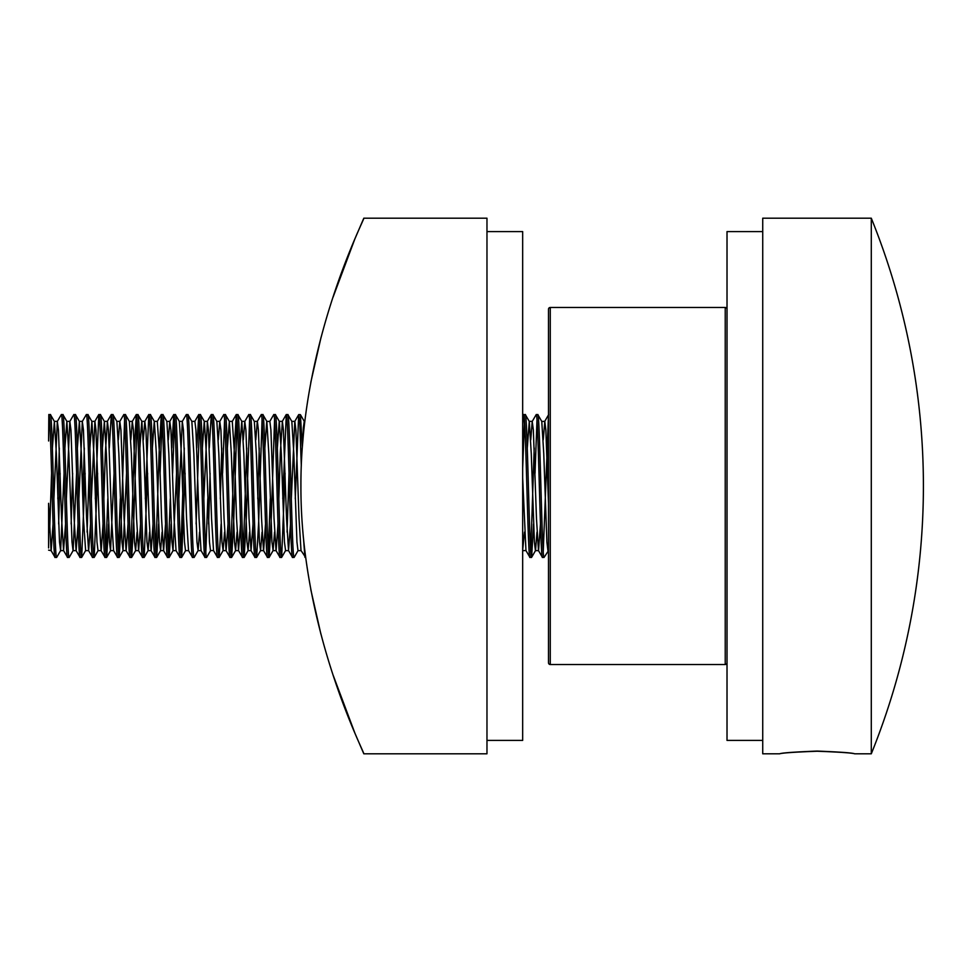 <?xml version="1.0" encoding="UTF-8"?>
<svg xmlns="http://www.w3.org/2000/svg" width="972" height="972" viewBox="0 0 972 972"><rect width="100%" height="100%" fill="white"/><g stroke="black" fill="none" stroke-linecap="round" stroke-linejoin="round"><path stroke-width="1.46" d="M762.728 740.409L727.02 740.409L727.02 231.591L762.728 231.591M548.487 325.328L548.487 646.672M550.274 307.468L550.274 664.532A1.786 1.786 0 0 1 548.487 662.746L548.487 309.254A1.786 1.786 0 0 1 550.274 307.468L725.234 307.468A1.786 1.786 0 0 1 727.02 309.254M727.02 662.746A1.786 1.786 0 0 1 725.234 664.532L725.234 307.468M550.274 664.532L725.234 664.532M48.6 440.984L48.819 414.582C50.909 410.22 52.986 561.78 55.076 557.418L56.716 557.345L60.629 550.565L64.079 473.279M48.6 547.965L48.6 503.314L51.079 550.565L55.076 557.418M48.819 414.582L50.471 414.655L54.383 421.435L56.376 453.681L59.499 541.987L60.629 550.565M50.386 414.582C52.464 410.22 54.553 561.78 56.631 557.418M53.885 498.721L57.324 421.435L61.321 414.582C63.399 410.22 65.489 561.78 67.566 557.418L69.219 557.345L73.131 550.565L76.569 473.279M57.324 421.435L58.454 430.013L61.576 518.319L63.569 550.565L67.566 557.418M61.321 414.582L62.961 414.655L66.874 421.435L68.866 453.681L72.001 541.987L73.034 550.65L76.156 550.65L78.052 523.969M62.888 414.582C64.966 410.22 67.056 561.78 69.133 557.418M66.375 498.721L69.826 421.435L73.823 414.582C75.901 410.22 77.991 561.78 80.069 557.418L81.709 557.345L85.123 473.279M69.826 421.435L70.956 430.013L74.079 518.319L76.071 550.565L80.069 557.418M73.823 414.582L75.464 414.655L79.376 421.435L81.369 453.681L83.446 518.319L85.621 550.565L81.709 557.345M75.379 414.582C77.456 410.22 79.546 561.78 81.624 557.418M78.878 498.721L82.316 421.435L86.314 414.582C88.391 410.22 90.481 561.78 92.559 557.418L94.211 557.345L97.625 473.279M82.316 421.435L83.446 430.013L86.581 518.319L88.561 550.565L92.559 557.418M86.314 414.582L87.954 414.655L91.878 421.435L93.871 453.681L96.993 541.987L98.026 550.65L101.161 550.65L103.044 523.969M87.881 414.582C89.959 410.22 92.048 561.78 94.126 557.418M95.317 498.721L98.816 414.582C100.894 410.22 102.983 561.78 105.061 557.418L106.701 557.345L108.633 523.969M91.368 498.721L94.904 421.35L95.949 430.013L99.071 518.319L101.064 550.565L105.061 557.418M98.816 414.582L100.456 414.655L104.369 421.435L106.361 453.681L109.484 541.987L110.529 550.65L114.064 473.279M100.371 414.582C102.449 410.22 104.539 561.78 106.628 557.418M109.289 448.031L111.306 414.582C113.384 410.22 115.474 561.78 117.563 557.418L119.204 557.345L121.208 521.709L124.586 420.171M103.87 498.721L105.316 453.681L107.406 421.35L108.451 430.013L111.573 518.319L113.566 550.565L117.563 557.418M111.306 414.582L112.959 414.655L116.871 421.435L118.863 453.681L121.986 541.987L123.031 550.65L126.554 473.279M112.874 414.582C114.951 410.22 117.041 561.78 119.119 557.418M118.341 439.866L119.811 421.435L123.809 414.582C125.886 410.22 127.976 561.78 130.054 557.418L131.694 557.345L133.699 521.709L137.088 420.171M119.811 421.435L120.941 430.013L124.064 518.319L126.056 550.565L130.054 557.418M123.809 414.582L125.449 414.655L129.361 421.435L131.354 453.681L134.476 541.987L135.618 550.565L137.088 532.134M125.364 414.582C127.454 410.22 129.531 561.78 131.621 557.418M130.831 551.829L134.221 450.291L136.299 414.582C138.389 410.22 140.466 561.78 142.556 557.418L144.196 557.345L147.61 473.279M130.831 439.866L132.301 421.435L133.443 430.013L136.566 518.319L138.559 550.565L142.556 557.418M136.299 414.582L137.951 414.655L141.863 421.435L143.856 453.681L146.979 541.987L148.109 550.565L149.579 532.134M137.866 414.582C139.944 410.22 142.034 561.78 144.111 557.418M145.302 498.721L148.801 414.582C150.879 410.22 152.969 561.78 155.046 557.418L156.699 557.345L158.63 523.969M143.334 439.866L144.804 421.435L145.934 430.013L149.056 518.319L151.049 550.565L155.046 557.418M148.801 414.582L150.441 414.655L154.354 421.435L156.346 453.681L159.481 541.987L160.611 550.565L162.081 532.134M150.368 414.582C152.446 410.22 154.536 561.78 156.614 557.418M155.836 551.829L159.214 450.291L161.303 414.582C163.381 410.22 165.471 561.78 167.549 557.418L169.189 557.345L171.121 523.969M161.218 414.655L157.306 421.435L159.481 453.681L161.559 518.319L163.551 550.565L167.549 557.418M161.303 414.582L162.944 414.655L166.856 421.435L168.849 453.681L171.971 541.987L173.016 550.65L176.552 473.279M162.859 414.582C164.936 410.22 167.026 561.78 169.104 557.418M171.777 448.031L173.794 414.582C175.871 410.22 177.961 561.78 180.039 557.418L181.691 557.345L185.105 473.279M168.326 439.866L169.796 421.435L170.926 430.013L174.061 518.319L176.041 550.565L180.039 557.418M173.794 414.582L175.434 414.655L179.358 421.435L181.351 453.681L184.473 541.987L185.506 550.65L188.641 550.65M175.361 414.582C177.439 410.22 179.528 561.78 181.606 557.418M178.848 498.721L182.299 421.435L186.296 414.582C188.374 410.22 190.463 561.78 192.541 557.418L194.181 557.345L198.094 550.565L199.576 532.134M182.299 421.435L183.429 430.013L186.551 518.319L188.544 550.565L192.541 557.418M186.296 414.582L187.936 414.655L191.849 421.435L193.841 453.681L196.964 541.987L198.094 550.565M187.851 414.582C189.929 410.22 192.019 561.78 194.108 557.418M196.769 448.031L198.786 414.582C200.864 410.22 202.954 561.78 205.043 557.418L206.684 557.345L210.596 550.565L213.536 550.565L217.449 557.345L219.174 557.345L221.118 523.969M191.763 421.35L194.886 421.35L195.931 430.013L199.053 518.319L201.046 550.565L205.043 557.418M198.786 414.582L200.439 414.655L204.351 421.435L206.343 453.681L209.466 541.987L210.511 550.65M200.354 414.582C202.431 410.22 204.521 561.78 206.599 557.418M209.272 448.031L211.289 414.582C213.366 410.22 215.456 561.78 217.534 557.418M211.289 414.582L212.929 414.655L216.841 421.435L218.834 453.681L221.956 541.987L223.098 550.565L224.568 532.134M212.844 414.582C214.934 410.22 217.011 561.78 219.101 557.418M218.311 439.866L219.781 421.435L223.779 414.582C225.869 410.22 227.946 561.78 230.036 557.418L231.676 557.345L233.681 521.709L237.059 420.171M219.781 421.435L220.923 430.013L224.046 518.319L226.039 550.565L230.036 557.418M223.779 414.582L225.431 414.655L229.343 421.435L231.336 453.681L234.459 541.987L235.589 550.565L237.059 532.134M225.346 414.582C227.424 410.22 229.514 561.78 231.591 557.418M230.814 551.829L234.203 450.291L236.281 414.582C238.359 410.22 240.449 561.78 242.526 557.418L244.179 557.345L246.171 521.709L249.561 420.171M236.196 414.655L232.284 421.435L234.459 453.681L236.536 518.319L238.529 550.565L242.526 557.418M236.281 414.582L237.921 414.655L241.834 421.435L243.826 453.681L246.961 541.987L248.091 550.565L249.561 532.134M237.848 414.582C239.926 410.22 242.016 561.78 244.094 557.418M243.316 439.866L244.786 421.435L248.783 414.582C250.861 410.22 252.951 561.78 255.029 557.418L256.669 557.345L258.674 521.709L262.051 420.171M244.786 421.435L245.916 430.013L249.039 518.319L251.031 550.565L255.029 557.418M248.783 414.582L250.424 414.655L254.336 421.435L256.329 453.681L259.451 541.987L260.581 550.565L262.051 532.134M250.339 414.582C252.416 410.22 254.506 561.78 256.584 557.418M255.806 439.866L257.276 421.435L261.274 414.582C263.351 410.22 265.441 561.78 267.519 557.418L269.171 557.345L271.164 521.709L274.554 420.171M254.251 421.35L257.373 421.35L258.406 430.013L261.541 518.319L263.521 550.565L267.519 557.418M261.274 414.582L262.914 414.655L266.838 421.435L268.831 453.681L271.953 541.987L273.083 550.565L274.554 532.134M262.841 414.582C264.919 410.22 267.008 561.78 269.086 557.418M264.858 448.031L266.741 421.35L269.779 421.435L273.776 414.582C275.854 410.22 277.943 561.78 280.021 557.418L281.661 557.345L285.075 473.279M269.864 421.35L270.909 430.013L274.031 518.319L276.024 550.565L280.021 557.418M273.776 414.582L275.416 414.655L279.329 421.435L281.321 453.681L284.444 541.987L285.574 550.565L281.661 557.345M275.331 414.582C277.409 410.22 279.499 561.78 281.588 557.418M282.779 498.721L286.266 414.582C288.344 410.22 290.434 561.78 292.523 557.418L294.164 557.345L298.076 550.565M278.83 498.721L280.276 453.681L282.366 421.35L283.411 430.013L286.533 518.319L288.526 550.565L292.523 557.418M286.266 414.582L287.919 414.655L291.831 421.435L293.823 453.681L296.946 541.987L297.991 550.65L301.113 550.65L305.633 557.418M287.834 414.582C289.911 410.22 292.001 561.78 294.079 557.418M295.269 498.721L298.683 414.655L299.813 424.157L301.296 465.71M303.556 539.363L304.929 557.345M298.769 414.582L300.409 414.655L302.316 447.144L303.531 432.905M522.669 424.157L523.714 414.582C525.791 410.22 527.881 561.78 529.959 557.418L531.611 557.345L533.543 523.969M522.669 477.908L525.961 550.565L529.959 557.418M523.714 414.582L525.354 414.655L529.278 421.435L531.271 453.681L534.393 541.987L535.426 550.65L538.561 550.65L540.444 523.969M525.281 414.582C527.359 410.22 529.448 561.78 531.526 557.418M530.748 439.866L532.219 421.435L536.216 414.582C538.294 410.22 540.383 561.78 542.461 557.418L544.101 557.345L548.487 550.65M532.219 421.435L533.349 430.013L536.471 518.319L538.464 550.565L542.461 557.418M536.216 414.582L537.856 414.655L541.769 421.435L543.761 453.681L546.884 541.987L547.929 550.65M537.771 414.582C539.849 410.22 541.939 561.78 544.028 557.418M57.822 498.721L59.304 448.031M58.648 523.969L60.13 473.279M71.15 523.969L72.621 473.279M82.814 498.721L84.297 448.031M105.839 551.829L107.819 498.721M118.341 551.829L120.309 498.721M160.101 473.279L162.081 420.171M168.326 551.829L170.294 498.721M172.603 473.279L174.571 420.171M180.828 551.829L184.279 448.031M196.113 523.969L199.576 420.171M205.821 551.829L207.789 498.721M208.615 523.969L210.098 473.279M220.292 498.721L221.762 448.031M222.588 473.279L224.568 420.171M243.316 551.829L246.767 448.031M257.774 498.721L259.257 448.031M268.308 551.829L270.277 498.721M522.669 468.164L524.491 420.171M530.748 551.829L534.199 448.031M535.025 473.279L536.994 420.171M543.239 551.829L548.487 415.105M547.515 473.279L548.487 440.984M48.6 550.14L51.164 550.65L53.059 523.969M49.608 532.134L51.577 473.279M52.403 448.031L54.383 421.435M64.893 448.031L66.874 421.435M77.396 448.031L79.376 421.435M87.091 532.134L89.072 473.279M89.898 448.031L91.878 421.435M102.388 448.031L104.369 421.435M132.399 421.35L129.361 421.435M139.883 448.031L141.766 421.35L144.901 421.35M152.373 448.031L154.269 421.35L157.391 421.35M169.893 421.35L166.856 421.435M202.37 448.031L204.254 421.35L207.376 421.35L208.421 430.013L211.544 518.319L213.536 550.565M227.363 448.031L229.343 421.435M239.853 448.031L241.749 421.35L244.871 421.35M277.348 448.031L279.243 421.35L282.366 421.35M287.056 532.134L289.024 473.279M302.438 445.468L303.361 427.583L304.236 421.35L304.625 422.699M522.669 550.018L524.491 532.134M527.298 448.031L529.278 421.435M531.611 557.345L535.523 550.565L536.994 532.134M543.239 439.866L544.806 421.35L541.769 421.435M63.569 550.565L65.549 523.969M85.536 550.65L88.659 550.65L90.542 523.969M123.031 550.65L126.153 550.65L128.037 523.969M135.521 550.65L138.644 550.65L140.539 523.969M148.023 550.65L151.146 550.65L153.029 523.969M160.514 550.65L163.636 550.65L165.532 523.969M203.841 498.721L207.376 421.35M223.001 550.65L226.124 550.65L228.019 523.969M238.529 550.565L240.509 523.969M251.031 550.565L253.012 523.969M260.496 550.65L263.619 550.65L265.502 523.969M272.986 550.65L276.121 550.65L278.004 523.969M288.526 550.565L290.507 523.969M291.321 498.721L294.771 421.435L298.683 414.655M291.734 421.35L294.856 421.35L295.901 430.013L299.024 518.319L301.016 550.565M525.961 550.565L522.936 550.65M544.806 421.35L545.851 430.013L548.487 503.314M363.807 753.798L486.972 753.798L486.972 218.202L363.807 218.202C366.116 216.331 300.409 340.953 300.919 485.866C300.372 631.022 366.14 755.742 363.807 753.798L354.926 733.204L333.396 675.868M320.894 634.084L310.748 589.372M303.434 538.196L302.742 530.433M310.748 382.603L321.064 337.272M333.019 297.274L354.804 239.088L363.807 218.202M486.972 231.591L522.669 231.591L522.669 740.409L486.972 740.409M817.16 751.235C794.646 752.085 782.144 752.948 779.666 753.798C781.622 752.899 794.112 751.988 817.16 751.077C840.173 751.988 852.675 752.899 854.643 753.798C852.152 752.948 839.662 752.085 817.16 751.235M854.643 753.798L871.289 753.798L871.289 218.202L762.728 218.202L762.728 753.798L779.666 753.798M94.211 557.345L98.123 550.565M106.701 557.345L110.614 550.565M119.204 557.345L123.116 550.565M131.694 557.345L135.618 550.565M144.196 557.345L148.109 550.565M156.699 557.345L160.611 550.565M169.189 557.345L173.101 550.565M181.691 557.345L185.603 550.565M219.174 557.345L223.098 550.565M231.676 557.345L235.589 550.565M244.179 557.345L248.091 550.565M256.669 557.345L260.581 550.565M269.171 557.345L273.083 550.565M300.409 414.655L304.321 421.435M522.669 551.173L523.021 550.565M54.286 421.35L57.421 421.35M60.543 550.65L63.666 550.65M66.789 421.35L69.911 421.35M79.291 421.35L82.413 421.35M91.781 421.35L94.904 421.35M104.283 421.35L107.406 421.35M110.529 550.65L113.651 550.65M116.774 421.35L119.896 421.35M173.016 550.65L176.139 550.65M179.261 421.35L182.384 421.35M198.009 550.65L201.131 550.65M216.756 421.35L219.879 421.35M229.246 421.35L232.381 421.35M235.503 550.65L238.626 550.65M247.994 550.65L251.116 550.65M285.489 550.65L288.611 550.65M529.181 421.35L532.304 421.35M94.819 421.435L98.731 414.655M107.309 421.435L111.221 414.655M132.301 421.435L136.226 414.655M144.804 421.435L148.716 414.655M169.796 421.435L173.709 414.655M194.789 421.435L198.701 414.655M207.291 421.435L211.203 414.655M282.269 421.435L286.181 414.655M522.669 416.32L523.629 414.655M544.709 421.435L548.621 414.655M871.289 753.798A714.128 714.128 0 0 0 871.289 218.202"/></g></svg>
